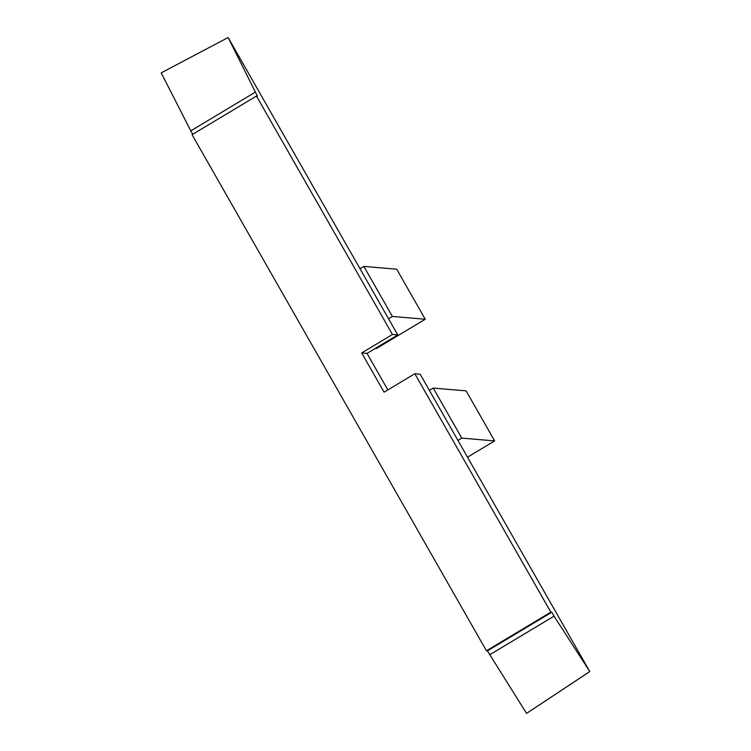 <?xml version="1.0" encoding="UTF-8"?>
<svg xmlns="http://www.w3.org/2000/svg" width="751" height="751" viewBox="0 0 751 751"><rect width="100%" height="100%" fill="white"/><g stroke="black" fill="none" stroke-linecap="round" stroke-linejoin="round"><path stroke-width="1.13" d="M392.454 334.486L256.457 96.053L257.424 96.137L228.144 37.55L397.777 334.937L392.454 334.486L361.7 352.932L367.014 353.383L397.777 334.937M387.854 389.919L367.014 353.383M256.457 96.053L192.059 134.682L486.441 650.788L550.84 612.168L414.843 373.735L420.156 374.186L589.788 671.572L526.564 713.394L487.408 650.873L551.807 612.243L554.05 616.167L489.652 654.797M550.84 612.168L551.807 612.243M589.788 671.572L554.05 616.167M255.19 92.213L190.782 130.834L161.212 72.866L228.097 37.55M486.441 650.788L487.408 650.873M190.782 130.834L192.744 134.269M589.742 671.563L526.564 713.394M414.843 373.735L384.09 392.182L361.7 352.932M461.781 438.115L494.637 440.912L466.099 390.877L433.243 388.07L461.781 438.115L457.941 440.415M494.637 440.912L467.507 457.19M429.394 390.379L433.243 388.07M359.992 268.708L363.841 266.398L392.388 316.443L388.539 318.753M363.841 266.398L396.697 269.205L425.244 319.25L376.223 348.642L375.078 348.548M425.244 319.25L392.388 316.443"/></g></svg>
